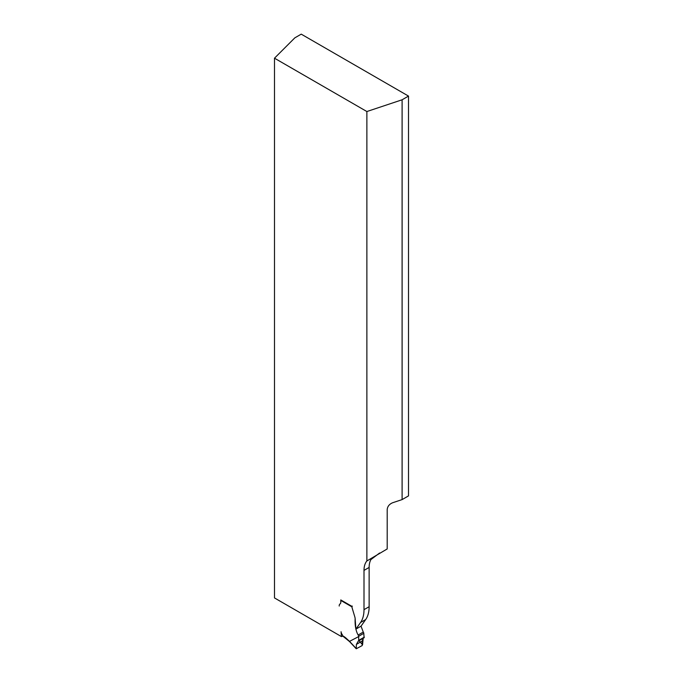 <?xml version="1.0" encoding="UTF-8"?>
<svg xmlns="http://www.w3.org/2000/svg" width="683" height="683" viewBox="0 0 683 683"><rect width="100%" height="100%" fill="white"/><g stroke="black" fill="none" stroke-linecap="round" stroke-linejoin="round"><path stroke-width="1.02" d="M343.139 636.095L341.423 636.582L274.489 597.932L274.489 58.192L294.825 37.855L301.237 34.15L408.511 96.09L402.099 99.786L402.099 499.597L408.511 495.892L408.511 96.09M379.594 553.025L370.912 559.573A24.784 14.309 60 0 0 369.136 567.436L364.005 570.399L364.005 609.663A36.267 20.942 60 0 1 360.564 622.486L355.894 629.128L355.134 618.559C354.836 625.491 355.843 630.972 358.131 635.019A1.511 0.871 60 0 1 358.669 636.283L358.72 640.372L356.398 644.385L356.236 648.782L362.152 645.58L362.332 640.961L363.143 638.315M402.099 499.597L392.614 502.756C389.336 504.148 387.526 506.402 387.201 509.501L387.201 548.953L366.873 560.956A24.784 14.309 -120 0 0 364.005 570.399M402.099 99.786L366.873 111.534L274.489 58.192M366.873 560.956L366.873 111.534M358.686 636.582L349.534 641.363L346.264 638.349A12.695 7.334 60 0 0 343.634 636.377L342.712 635.847A1.272 0.734 -120 0 0 342.362 634.84L342.072 634.405A3.628 2.092 60 0 1 341.073 631.741L341.423 636.582M339.212 606.043A3.628 2.092 60 0 1 339.664 604.344L340.441 603.516L339.664 604.344A3.628 2.092 60 0 0 339.212 606.043M352.24 606.052L351.976 607.255A2.416 1.4 -120 0 0 352.061 607.648L354.819 616.928L352.061 607.648A2.416 1.4 60 0 1 351.976 607.255L351.813 606.299L340.783 599.93L340.783 602.44A2.723 1.571 60 0 1 340.441 603.516A2.723 1.571 -120 0 0 340.783 602.44L340.911 600.007M354.819 616.928A6.045 3.492 60 0 1 355.134 618.559A6.045 3.492 60 0 0 354.819 616.928M355.894 629.128L361.025 626.174L365.695 619.532A36.267 20.942 -120 0 0 369.136 606.709L369.136 567.436M363.177 638.289L362.571 644.795L358.72 640.372L364.312 637.145L364.099 637.768L363.791 633.32A1.511 0.871 -120 0 0 363.262 632.057L361.025 626.174M356.159 648.491L349.739 641.585M365.695 619.532L360.564 622.486M369.136 606.709L364.005 609.663M351.899 606.846L340.783 600.425M362.332 640.961L356.398 644.385M364.013 637.802L358.515 640.978M364.312 637.145L358.72 640.372M363.791 633.32L358.669 636.283M363.262 632.057L358.131 635.019M342.84 636.121L349.534 641.576M356.236 648.782L349.534 641.568M364.099 637.768L358.447 641.03"/></g></svg>
